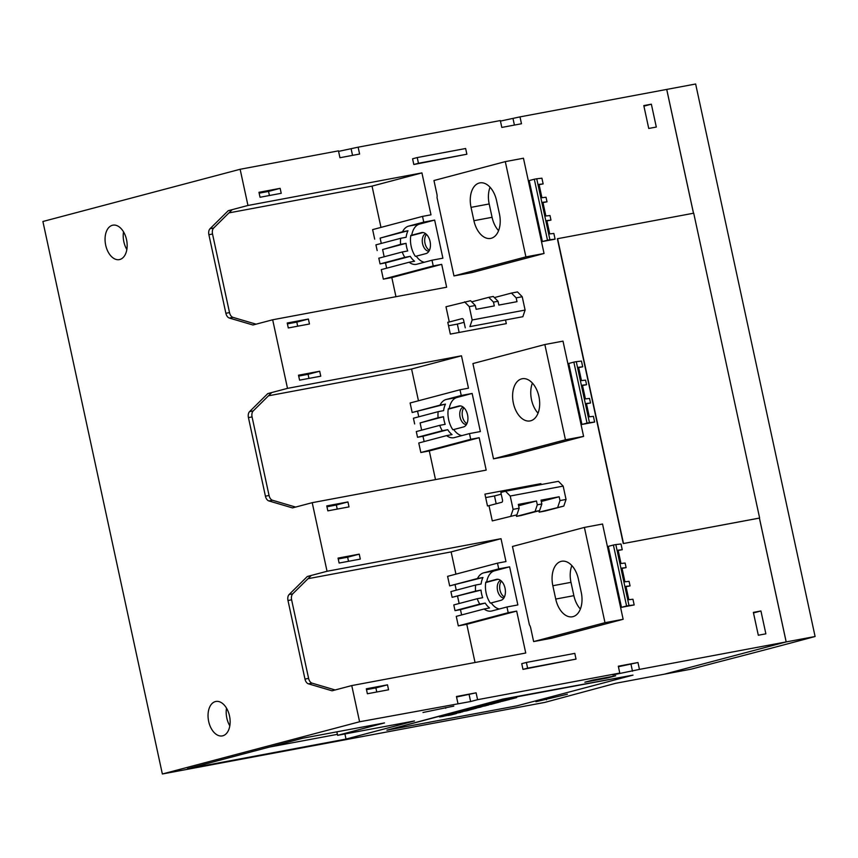 <?xml version="1.0" encoding="UTF-8"?>
<svg xmlns="http://www.w3.org/2000/svg" width="858" height="858" viewBox="0 0 858 858"><rect width="100%" height="100%" fill="white"/><g stroke="black" fill="none" stroke-linecap="round" stroke-linejoin="round"><path stroke-width="1.29" d="M786.196 641.923L815.1 636.507A1365.325 48.874 -12.2 0 1 715.583 662.708L691.301 669.133L664.382 674.173L786.196 641.923L759.427 518.082M693.511 213.234L666.741 89.414L520.002 116.881L521.482 123.745L501.823 127.424L500.332 120.56L358.129 147.179L359.609 154.043L339.95 157.722L338.47 150.858L240.133 169.273L42.9 221.493L162.355 773.991L359.588 721.771L351.759 685.574L332.035 690.797L308.419 683.837A5.856 3.593 79.4 0 1 304.976 679.075L287.988 600.503A5.856 3.593 79.4 0 1 289.114 594.519L307.325 576.49L327.048 571.267L312.215 502.681L292.492 507.904L268.876 500.933A5.856 3.593 79.4 0 1 265.422 496.171L248.445 417.599A5.856 3.593 79.4 0 1 249.571 411.625L267.782 393.586L287.505 388.363L272.672 319.777L252.949 325L229.333 318.039A5.856 3.593 79.4 0 1 225.879 313.277L208.891 234.706A5.856 3.593 79.4 0 1 210.028 228.732L228.239 210.693L247.962 205.47L240.133 169.273M815.1 636.507L695.645 84.009L666.741 89.414M639.457 669.39L612.827 674.914L619.787 673.069L618.307 666.205L637.977 662.526L639.457 669.39L786.164 641.923L664.349 674.184L615.669 683.29L544.787 702.412L162.355 773.991M338.578 151.383L358.129 147.179M500.45 121.085L520.002 116.881M607.561 677.949L584.866 682.196L592.985 680.051L615.679 675.804L607.561 677.949L607.421 677.348M352.541 155.362L351.169 149.024M247.962 205.47L421.932 172.898L430.995 214.822L422.522 216.398L423.755 222.115L434.652 220.077L442.889 258.183L431.992 260.221L433.236 265.937L441.698 264.35L446.643 287.216L272.672 319.777M287.505 388.363L461.475 355.802L468.479 388.191L460.006 389.779L461.239 395.495L472.136 393.447L480.373 431.553L469.476 433.59L470.72 439.307L479.193 437.719L486.186 470.109L312.215 502.681M327.048 571.267L501.018 538.695L505.963 561.561L497.49 563.148L498.723 568.865L509.62 566.827L517.857 604.933L506.96 606.971L508.204 612.687L516.677 611.1L525.74 653.013L351.759 685.574M457.925 703.367L456.435 696.514L476.104 692.824L477.584 699.688L470.624 701.533L359.588 721.771M619.787 673.069L477.584 699.688M786.164 641.923L759.394 518.093L623.273 543.564L557.368 238.738L693.714 213.192L759.63 518.028L623.509 543.511L557.593 238.674M693.479 213.245L666.709 89.425M281.22 193.297L260.038 197.265L258.966 192.31L280.148 188.342L281.22 193.297M309.47 323.992L288.299 327.96L287.226 323.005L308.397 319.037L309.47 323.992M320.763 376.19L299.581 380.158L298.509 375.203L319.691 371.235L320.763 376.19M349.013 506.885L327.842 510.853L326.769 505.898L347.951 501.941L349.013 506.885M360.306 559.094L339.125 563.052L338.052 558.108L359.234 554.139L360.306 559.094M388.556 689.789L367.385 693.757L366.312 688.802L387.494 684.834L388.556 689.789M656.306 127.048L648.745 128.464L643.8 105.598L651.361 104.183L656.306 127.048M765.872 633.826L758.311 635.242L753.367 612.387L760.928 610.971L765.872 633.826M576.029 659.094L522.983 669.379L521.739 663.674L526.383 662.44L574.796 653.378L576.029 659.094L527.616 668.157L526.383 662.44M466.87 154.215L413.824 164.511L412.58 158.794L417.224 157.561L465.637 148.509L466.87 154.215L418.457 163.277L417.224 157.561M505.587 320.302L506.306 323.627L450.332 334.094L447.779 322.286L449.292 322.007L445.988 306.767L470.613 300.718L475.321 305.512L476.147 309.32L494.305 305.92L493.479 302.113L488.76 297.318L471.707 301.834M539.189 512.129L563.803 506.081L545.238 510.993L539.189 512.129L538.899 510.8M557.754 507.217L559.995 500.579L559.169 496.761L541.023 500.16L541.848 503.978L539.596 510.607L521.031 515.529L516.495 516.377L516.205 515.047M516.495 516.377L535.06 511.465L537.301 504.826L536.486 501.008L518.329 504.407L519.154 508.226L516.902 514.854L492.288 520.903L488.996 505.662L487.483 505.952L484.931 494.133L540.905 483.655L541.098 484.555M511.668 455.437L493.511 458.826L472.919 363.567L544.851 344.53L565.443 439.789L583.601 436.39L511.668 455.437M525.9 256.885L544.047 253.485L472.125 272.533L453.968 275.933L437.022 197.554A5.856 3.593 79.4 0 0 436.915 194.24L433.955 180.523L505.298 161.626L525.9 256.885L453.968 275.933M533.633 641.58L530.673 627.863A5.856 3.593 79.4 0 0 529.407 624.849L512.462 546.471L584.395 527.423L604.987 622.683L533.633 641.58L551.791 638.18L623.144 619.283L602.541 524.024L584.395 527.423M536.733 178.775L541.913 178.196L543.146 183.912L539.038 184.363L541.924 197.705L546.031 197.243L547.018 201.823L542.91 202.273L545.87 215.991L549.989 215.54L550.975 220.109L546.857 220.57L549.742 233.902L553.86 233.451L555.094 239.157L542.385 241.538L529.204 180.577L534.309 179.225L547.49 240.186L549.914 239.736L536.733 178.775L534.309 179.225M543.146 183.912L539.103 184.674M547.018 201.823L542.975 202.574M550.975 220.109L546.932 220.871M576.276 361.668L581.456 361.089L582.7 366.806L578.582 367.267L581.467 380.598L585.574 380.148L586.572 384.716L582.453 385.178L585.413 398.895L589.532 398.434L590.519 403.013L586.411 403.464L589.285 416.806L593.404 416.344L594.637 422.061L581.928 424.442L568.747 363.47L573.852 362.119L587.033 423.091L589.457 422.629L576.276 361.668L573.852 362.119M582.7 366.806L578.646 367.567M586.572 384.716L582.518 385.478M590.519 403.013L586.475 403.764M615.819 544.562L620.999 543.993L622.243 549.71L618.125 550.16L621.01 563.502L625.117 563.041L626.115 567.621L621.996 568.071L624.956 581.788L629.075 581.338L630.062 585.907L625.954 586.357L628.828 599.699L632.947 599.238L634.18 604.954L621.482 607.335L608.301 546.374L613.395 545.023L626.587 605.984L629 605.534L615.819 544.562L613.395 545.023M622.243 549.71L618.189 550.461M626.115 567.621L622.061 568.371M630.062 585.907L626.018 586.668M269.423 195.506L268.543 191.409L259.148 193.168M280.148 188.342L268.543 191.409M297.683 326.201L296.804 322.115L287.409 323.863M308.397 319.037L296.804 322.115M308.966 378.399L308.086 374.313L298.691 376.072M319.691 371.235L308.086 374.313M337.226 509.094L336.347 505.008L326.952 506.767M347.951 501.941L336.347 505.008M348.52 561.304L347.629 557.207L338.245 558.966M359.234 554.139L347.629 557.207M376.769 691.998L375.89 687.901L366.495 689.66M387.494 684.834L375.89 687.901M476.104 692.824L456.553 697.028M470.624 701.533L469.144 694.669M514.414 125.064L513.041 118.726M637.977 662.526L618.425 666.73M632.496 671.235L631.016 664.371M651.361 104.183L643.918 106.156M760.928 610.971L753.485 612.934M522.983 669.379L527.616 668.157M413.824 164.511L418.457 163.277M488.76 297.318L493.296 296.471L498.015 301.265L498.841 305.073L516.999 301.673L516.173 297.865L511.454 293.071L494.401 297.587M511.454 293.071L517.503 291.935L522.222 296.729L516.173 297.865M493.479 302.113L498.015 301.265M464.553 301.844L469.272 306.638L475.321 305.512M469.272 306.638L472.157 319.98L525.107 310.07L522.222 296.729M472.157 319.98L469.916 326.619L522.854 316.709L525.107 310.07M469.916 326.619L522.854 316.709M465.272 327.842L463.62 320.227A1.952 1.201 -100.6 0 0 462.108 318.618A1.952 1.201 -100.6 0 0 462.054 318.629L449.292 322.007M541.312 501.49L559.169 496.761M518.618 505.748L536.486 501.008M516.902 514.854L492.288 520.903M539.596 510.607L535.06 511.465M519.154 508.226L513.105 509.352L510.853 515.99M541.848 503.978L537.301 504.826M563.803 506.081L566.044 499.442L559.995 500.579M566.044 499.442L563.17 486.111L510.22 496.021L513.105 509.352M563.17 486.111L558.451 481.317L505.501 491.226L510.22 496.021M488.996 505.662L501.758 502.284A1.952 1.201 -100.6 0 0 502.509 500.075L500.858 492.449L505.501 491.226M459.148 332.454L457.346 324.099L448.519 325.75M464.071 322.318L457.346 324.099M496.181 503.764L494.498 495.945L485.682 497.597M540.905 483.655L528.807 486.861M501.233 494.165L494.498 495.945M565.443 439.789L493.511 458.826M583.601 436.39L562.998 341.13L544.851 344.53M532.4 383.086A21.45 13.181 -100.6 0 0 538.03 413.181M530.673 420.795A21.45 13.181 79.4 0 1 530.083 420.924A21.45 13.181 79.4 0 1 513.277 402.734A21.45 13.181 79.4 0 1 521.61 378.882A21.45 13.181 79.4 0 1 522.19 378.743A21.45 13.181 79.4 0 1 539.006 396.932A21.45 13.181 79.4 0 1 530.673 420.795M544.047 253.485L523.455 158.226L505.298 161.626M490.057 187.237A21.45 13.181 -100.6 0 0 489.189 203.957L492.074 217.299A21.45 13.181 -100.6 0 0 498.573 230.663M473.916 220.699L471.031 207.357A21.45 13.181 79.4 0 1 479.847 182.893A21.45 13.181 79.4 0 1 496.557 200.6L499.442 213.942A21.45 13.181 79.4 0 1 490.626 238.406A21.45 13.181 79.4 0 1 473.916 220.699L492.074 217.299M555.727 599.066L552.842 585.735A21.45 13.181 79.4 0 1 561.658 561.261A21.45 13.181 79.4 0 1 578.367 578.978L581.241 592.31A21.45 13.181 79.4 0 1 572.436 616.773A21.45 13.181 79.4 0 1 555.727 599.066L573.873 595.666A21.45 13.181 -100.6 0 0 580.373 609.041M604.987 622.683L623.144 619.283M571.857 565.604A21.45 13.181 -100.6 0 0 570.988 582.335L573.873 595.666M112.409 225.279A17.514 10.757 79.4 0 1 112.891 225.171A17.514 10.757 79.4 0 1 126.609 240.026A17.514 10.757 79.4 0 1 119.809 259.502A17.514 10.757 79.4 0 1 119.337 259.609A17.514 10.757 79.4 0 1 105.609 244.766A17.514 10.757 79.4 0 1 112.409 225.279M215.39 701.576A17.514 10.757 79.4 0 1 215.862 701.469A17.514 10.757 79.4 0 1 229.59 716.323A17.514 10.757 79.4 0 1 222.79 735.799A17.514 10.757 79.4 0 1 222.308 735.907A17.514 10.757 79.4 0 1 208.591 721.063A17.514 10.757 79.4 0 1 215.39 701.576M123.531 231.853A17.514 10.757 -100.6 0 0 126.845 249.528M226.512 708.15A17.514 10.757 -100.6 0 0 229.815 725.825M228.239 210.693L231.864 210.006L213.653 228.046A5.856 3.593 -100.6 0 0 212.527 234.019L229.515 312.591A5.856 3.593 -100.6 0 0 232.968 317.363L256.081 324.174M267.782 393.586L271.407 392.91L253.196 410.95A5.856 3.593 -100.6 0 0 252.07 416.924L269.058 495.495A5.856 3.593 -100.6 0 0 272.512 500.257L295.624 507.067M307.325 576.49L310.95 575.804L292.739 593.843A5.856 3.593 -100.6 0 0 291.613 599.817L308.601 678.388A5.856 3.593 -100.6 0 0 312.055 683.15L335.167 689.971M434.652 220.077L419.573 224.077A19.509 11.98 -100.6 0 0 411.733 235.21L421.417 232.647A10.725 6.585 79.4 0 1 421.718 232.582A10.725 6.585 79.4 0 1 430.115 241.677A10.725 6.585 79.4 0 1 425.954 253.603L416.259 256.167A19.509 11.98 -100.6 0 0 424.302 262.258M416.259 256.167L415.358 256.338A19.509 11.98 79.4 0 1 410.821 235.382L411.733 235.21M423.026 232.55L410.757 235.8M428.936 251.212A8.977 5.513 79.4 0 1 422.501 243.35A8.977 5.513 79.4 0 1 425.654 233.687M429.44 250.246A8.977 5.513 79.4 0 1 424.924 242.889A8.977 5.513 79.4 0 1 426.48 234.406M472.136 393.447L457.057 397.447A19.509 11.98 -100.6 0 0 449.217 408.58L458.901 406.016A10.725 6.585 79.4 0 1 459.202 405.952A10.725 6.585 79.4 0 1 467.599 415.047A10.725 6.585 79.4 0 1 463.438 426.973L453.743 429.536A19.509 11.98 -100.6 0 0 461.797 435.628M453.743 429.536L452.842 429.708A19.509 11.98 79.4 0 1 448.305 408.751L449.217 408.58M460.51 405.92L448.241 409.169M466.42 424.581A8.977 5.513 79.4 0 1 459.985 416.72A8.977 5.513 79.4 0 1 463.138 407.067M466.924 423.616A8.977 5.513 79.4 0 1 462.408 416.269A8.977 5.513 79.4 0 1 463.964 407.775M509.62 566.827L494.54 570.817A19.509 11.98 -100.6 0 0 486.701 581.96L496.385 579.386A10.725 6.585 79.4 0 1 496.685 579.322A10.725 6.585 79.4 0 1 505.083 588.416A10.725 6.585 79.4 0 1 500.922 600.343L491.226 602.917A19.509 11.98 -100.6 0 0 499.281 608.998M491.226 602.917L490.326 603.088A19.509 11.98 79.4 0 1 485.789 582.121L486.701 581.96M498.005 579.289L485.725 582.539M503.903 597.951A8.977 5.513 79.4 0 1 497.479 590.09A8.977 5.513 79.4 0 1 500.622 580.437M504.418 596.986A8.977 5.513 79.4 0 1 499.892 589.639A8.977 5.513 79.4 0 1 501.447 581.145M431.992 260.221L416.913 264.21A19.509 11.98 79.4 0 1 416.387 264.339A19.509 11.98 79.4 0 1 409.127 262.248L414.575 261.229A19.509 11.98 79.4 0 1 410.253 256.327L404.804 257.346A19.509 11.98 79.4 0 1 402.252 251.984L407.7 250.965A19.509 11.98 79.4 0 1 406.049 243.34L400.6 244.358A19.509 11.98 79.4 0 1 400.686 238.299L406.134 237.28A19.509 11.98 79.4 0 1 407.979 230.748L402.541 231.767A19.509 11.98 79.4 0 1 408.676 226.115L423.755 222.115M406.049 243.34L382.614 249.549L400.6 244.358M382.614 249.549L384.169 256.767M402.252 251.984L378.818 258.194L380.051 263.91L404.804 257.346M407.979 230.748L380.137 238.116L402.541 231.767M380.137 238.116L381.284 243.436M400.686 238.299L375.933 244.852L377.166 250.568M380.051 263.91L385.499 262.88L386.647 268.2M410.253 256.327L385.499 262.88M409.127 262.248L381.284 269.616L383.344 279.15L433.236 265.937M422.522 216.398L372.629 229.612L374.689 239.135M469.476 433.59L454.397 437.591A19.509 11.98 79.4 0 1 453.871 437.709A19.509 11.98 79.4 0 1 446.61 435.617L452.059 434.598A19.509 11.98 79.4 0 1 447.737 429.708L442.288 430.727A19.509 11.98 79.4 0 1 439.736 425.354L445.184 424.335A19.509 11.98 79.4 0 1 443.532 416.72L438.084 417.739A19.509 11.98 79.4 0 1 438.17 411.668L443.618 410.65A19.509 11.98 79.4 0 1 445.474 404.118L440.025 405.137A19.509 11.98 79.4 0 1 446.16 399.485L461.239 395.495M443.532 416.72L420.098 422.919L438.084 417.739M420.098 422.919L421.653 430.148M439.736 425.354L416.302 431.563L417.535 437.28L442.288 430.727M445.474 404.118L412.172 412.505L440.025 405.137M417.621 411.486L418.768 416.806M438.17 411.668L413.417 418.221L414.65 423.938M417.535 437.28L422.983 436.261L424.131 441.57M447.737 429.708L422.983 436.261M446.61 435.617L418.768 442.996L420.828 452.52L470.72 439.307M460.006 389.779L410.113 402.981L412.172 412.505M506.96 606.971L491.881 610.96A19.509 11.98 79.4 0 1 491.355 611.078A19.509 11.98 79.4 0 1 484.094 608.998L489.543 607.968A19.509 11.98 79.4 0 1 485.22 603.077L479.772 604.096A19.509 11.98 79.4 0 1 477.22 598.723L482.668 597.704A19.509 11.98 79.4 0 1 481.016 590.09L475.568 591.108A19.509 11.98 79.4 0 1 475.654 585.038L481.102 584.019A19.509 11.98 79.4 0 1 482.957 577.488L477.509 578.506A19.509 11.98 79.4 0 1 483.644 572.854L498.723 568.865M481.016 590.09L452.134 597.318L475.568 591.108M457.582 596.289L459.137 603.517M477.22 598.723L453.785 604.933L455.019 610.649L479.772 604.096M482.957 577.488L449.667 585.885L477.509 578.506M455.105 584.866L456.252 590.175M475.654 585.038L450.9 591.602L452.134 597.318M455.019 610.649L460.467 609.63L461.615 614.95M485.22 603.077L460.467 609.63M484.094 608.998L456.252 616.366L458.311 625.89L508.204 612.687M497.49 563.148L447.597 576.351L449.667 585.885M441.698 264.35L391.816 277.563L383.344 279.15M395.956 296.707L391.816 277.563M421.932 172.898L372.04 186.111L228.957 212.891M380.973 227.402L372.04 186.111M479.193 437.719L429.3 450.933L420.828 452.52M435.499 479.601L429.3 450.933M461.475 355.802L411.583 369.015L268.5 395.795M418.457 400.772L411.583 369.015M516.677 611.1L466.784 624.302L458.311 625.89M475.042 662.494L466.784 624.302M501.018 538.695L451.136 551.909L308.043 578.689M455.941 574.152L451.136 551.909M337.612 735.338L414.468 720.956L346.021 739.07L187.484 768.747L302.831 738.212L384.523 722.919L337.612 735.338L336.862 731.842M344.916 733.976L346.021 739.07M269.24 747.104L337.398 734.341L269.24 747.104M549.914 239.736L555.094 239.157M542.385 241.538L547.49 240.186M589.457 422.629L594.637 422.061M581.928 424.442L587.033 423.091M629 605.534L634.18 604.954M621.482 607.335L626.587 605.984M386.872 730.19L502.809 699.088L633 675.117L516.977 705.834L386.872 730.19L502.895 699.463L633 675.117M535.928 701.726L567.395 694.219L535.928 701.726M422.994 712.494L453.807 706.102L422.994 712.494M500.45 701.876L486.915 704.407L502.488 700.943L496.01 702.005L509.545 699.474L501.522 701.512M475.772 708.408L462.237 710.95L476.898 707.7L471.342 708.536L475.064 707.55L488.588 705.019L476.63 707.485L480.684 707.11L468.886 709.545L476.758 708.075M460.767 712.387L447.233 714.918L462.752 711.775M451.018 714.939L448.23 715.465A18.082 0.643 167.8 0 0 452.263 714.467L451.437 714.51A80.62 2.885 167.8 0 0 447.511 715.443L440.036 716.827A16.978 0.611 -12.2 0 1 444.98 715.518L456.585 713.491A22.254 0.794 -12.2 0 1 451.018 714.939L450.997 714.864A22.254 0.794 167.8 0 0 456.574 713.416L456.585 713.491M452.713 713.47L473.906 708.901L452.713 713.47M477.38 706.938L498.584 702.37L477.38 706.938M511.121 699.034L508.344 699.549A18.082 0.643 167.8 0 0 512.376 698.551L511.55 698.594A80.62 2.885 167.8 0 0 507.625 699.527L500.139 700.911A16.978 0.611 -12.2 0 1 505.094 699.602L516.698 697.575A22.254 0.794 -12.2 0 1 511.121 699.034L511.111 698.948A22.254 0.794 167.8 0 0 516.688 697.5L516.698 697.575M493.983 702.927L508.504 699.667M487.934 704.139L500.429 701.801M495.034 702.262L502.488 700.943M476.63 707.485L485.574 705.812M468.886 709.545L481.96 706.692M463.266 710.671L475.75 708.333M472.018 708.354L476.898 707.7M485.564 705.737L487.559 705.212M448.251 714.65L460.746 712.312M446.171 715.304L443.543 716.065M449.678 715.111L450.997 714.864M452.885 714.124L451.437 714.51M451.415 714.435A80.62 2.885 167.8 0 0 447.49 715.357L447.511 715.443M439.575 716.977L443.329 716.376M443.307 716.301L447.49 715.357M466.57 710.327L463.556 711.207M472.876 709.105L466.237 710.939M466.226 710.864L453.732 713.202M461.765 711.175L458.161 712.215M491.248 703.796L488.234 704.675M497.543 702.563L490.915 704.407M490.905 704.321L478.41 706.67M486.443 704.643L482.839 705.684M506.284 699.388L503.646 700.149M509.791 699.195L511.111 698.948M512.998 698.208L511.55 698.594M511.529 698.519A80.62 2.885 167.8 0 0 507.604 699.452L507.625 699.527M499.678 701.061L503.442 700.46M503.421 700.385L507.604 699.452M546.514 699.742L546.353 698.97M445.688 708.247L445.559 707.646M471.031 207.357L489.189 203.957M570.988 582.335L552.842 585.735M208.891 234.706L212.527 234.019M225.879 313.277L229.515 312.591M229.333 318.039L232.968 317.363M210.028 228.732L213.653 228.046M248.445 417.599L252.07 416.924M265.422 496.171L269.058 495.495M268.876 500.933L272.512 500.257M249.571 411.625L253.196 410.95M287.988 600.503L291.613 599.817M304.976 679.075L308.601 678.388M308.419 683.837L312.055 683.15M289.114 594.519L292.739 593.843M421.417 232.647L422.007 232.539M458.901 406.016L459.491 405.909M496.385 579.386L496.975 579.279M419.573 224.077L408.676 226.115M457.057 397.447L446.16 399.485M494.54 570.817L483.644 572.854"/></g></svg>
